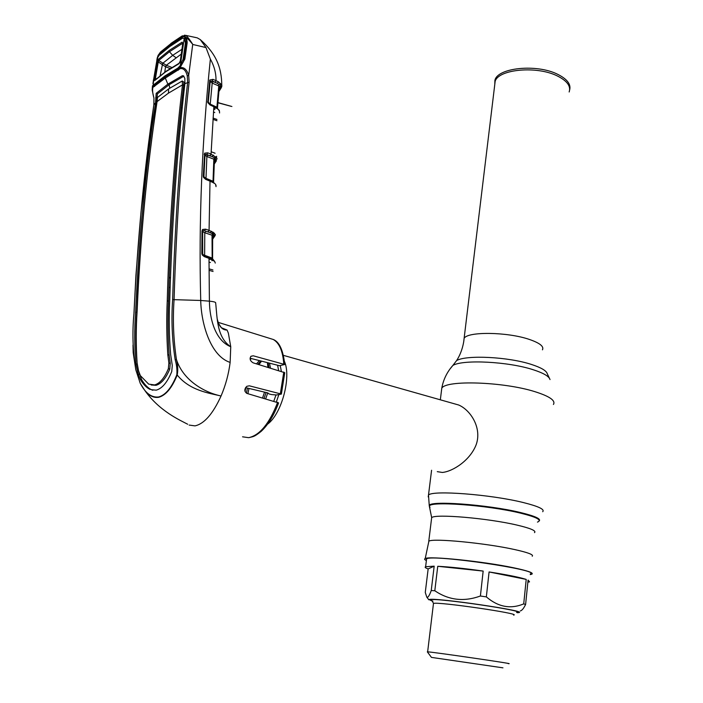<?xml version="1.0" encoding="UTF-8"?>
<svg xmlns="http://www.w3.org/2000/svg" width="703" height="703" viewBox="0 0 703 703"><rect width="100%" height="100%" fill="white"/><g stroke="black" fill="none" stroke-linecap="round" stroke-linejoin="round"><path stroke-width="1.05" d="M494.657 85.441L495.176 81.188C498.831 69.114 537.197 65.643 557.541 76.056C567.18 80.942 571.047 86.249 569.158 91.979M494.798 84.325L494.903 80.45C497.065 67.752 536.767 63.56 557.822 74.377C567.172 79.105 571.117 84.272 569.658 89.879M428.61 542.488L428.892 541.161C432.837 538.041 485.29 543.032 514.42 549.509C527.953 552.496 533.885 554.746 532.224 556.231M530.264 574.597L531.96 574.123C533.691 572.831 527.549 570.722 513.55 567.769C483.392 561.389 429.155 555.845 425.218 558.551C424.102 559.008 424.463 559.65 426.299 560.484M284.46 361.447C291.508 377.177 281.657 413.944 267.579 424.155M437.284 471.66L442.336 472.451C452.837 471.52 470.571 460.21 476.388 444.094C481.924 427.239 470.158 409.84 458.655 404.998L454.296 403.768M267.421 362.634L267.878 367.265M264.53 392.133L262.571 397.924M247.913 393.698L248.967 388.434M258.976 364.593L261.551 361.14M527.865 582.225L529.526 581.847L528.085 580.08L525.607 604.475C523.7 608.411 521.925 610.573 520.282 610.96M426.378 559.843L426.598 558.823C432.407 554.14 542.426 570.195 530.326 573.956M434.182 566.161L425.526 566.741C424.559 567.233 425.429 567.962 428.153 568.92L425.271 592.436L426.783 597.093L427.494 597.278C428.549 596.803 429.797 594.553 431.229 590.538L434.182 566.161L428.153 568.92M431.229 590.538L434.806 590.757C448.778 600.239 463.971 601.996 480.395 596.012L483.163 571.073C464.947 568.499 449.806 566.908 437.749 566.293L434.806 590.757M480.395 596.012L486.344 596.891C498.172 607.032 510.633 609.36 523.717 603.886L526.213 579.404C519.13 577.181 506.758 574.702 489.077 571.952L486.344 596.891M523.717 603.886L525.607 604.475M432.407 601.214L429.19 599.554C434.015 597.146 532.47 611.663 518.146 612.673L517.408 612.735M427.362 651.892L427.644 651.848C431.853 651.839 517.513 664.335 508.55 663.65L508.146 663.623M431.73 657.428L502.953 667.832L431.73 657.428M497.873 667.094L436.827 658.166L497.873 667.094M526.213 579.404L489.077 571.952M483.163 571.073L437.749 566.293M212.974 119.334L216.928 120.74M215.092 153.236L211.146 151.743M213.765 160.864L214.318 160.258M218.923 110.002L219.424 110.995L217.948 109.114L213.861 106.724L211.041 154.115L216.19 157.384L215.355 158.685L214.433 157.85L215.478 156.707M219.573 112.99L219.424 110.995M214.31 162.911L215.575 159.976L215.355 158.685L214.441 159.792L213.835 159.186L214.433 157.85L212.227 156.637L213.378 155.143M216.19 157.384L217.086 158.816L215.188 160.969M217.086 158.816L215.47 160.644M204.872 155.152L206.884 156.497L205.988 178.342L213.027 181.242L213.835 159.186L206.884 156.497L207.798 154.924L212.227 156.637L205.039 154.221L204.635 153.149L207.737 152.841L211.041 154.115L210.118 155.688M214.441 159.792L213.563 182.218M213 181.225L213.677 182.288M205.039 154.221L203.923 176.594L205.953 178.676M205.707 178.861L205.232 178.483L205.689 179.379L203.562 177.481L203.29 176.181L203.914 176.532M204.055 177.279L205.654 178.659M209.547 180.258L210.012 181.154L205.689 179.379M212.754 181.726L213.132 182.648L210.012 181.154L209.072 230.356L213.686 232.684L215.373 234.661L212.649 236.964M205.522 178.492L212.833 181.778L214.099 183.219L213.132 182.648M207.737 152.841L206.823 154.414L207.798 154.924M214.072 182.894L214.608 183.553M214.679 183.615L214.099 183.219M216.049 186.655L215.654 184.757M215.136 235.382L214.881 235.9M212.649 238.273L213.765 236.217L215.285 235.101M210.074 258.757L210.074 259.407L209.002 259.055M213.765 236.217L213.589 234.609L214.415 233.264M212.657 236.735L213.554 236.595M212.596 258.616L212.657 235.795L213.589 234.609L212.622 233.879L213.686 232.684M211.998 258.932L214.67 261.375L208.993 258.37L209.406 301.183C209.617 318.169 214.89 340.34 230.751 346.737C216.761 337.493 217.306 317.984 215.672 303.063C215.97 302.211 213.879 301.587 209.406 301.183L200.724 300.471C201.137 323.354 210.382 356.008 230.136 362.414L230.751 346.737L228.361 333.152L227.069 330.041C223.334 330.173 220.443 327.809 218.387 322.958L217.192 318.934M212.499 259.108L211.963 260.743M212.165 258.968L212.034 235.206L204.784 232.746L204.626 255.294L211.963 257.992L214.257 260.962M212.657 235.795L212.034 235.206L212.622 233.879L210.355 232.772L211.515 231.278M202.701 231.612L204.784 232.746L205.698 231.19L210.355 232.772L208.158 231.911L209.072 230.356L205.601 229.169L204.678 230.725L202.939 230.584L202.587 229.477L205.601 229.169M202.649 231.261L202.939 230.584M208.158 231.911L205.698 231.19M202.473 253.915L204.599 255.848M215.276 263.08L214.67 261.375M208.527 257.368L208.993 258.37L204.309 256.639L202.209 254.961L201.831 253.537L202.007 230.962L202.587 229.477M211.673 258.642L212.121 259.662M202.684 254.618L204.107 255.664L204.309 256.639M202.007 230.962L202.649 231.287L202.684 254.583L202.209 254.961M202.482 253.818L201.831 253.537M222.57 328.573L227.069 330.041L221.375 327.721L218.624 323.591M189.125 425.069L194.986 425.877C204.23 423.847 212.912 413.891 221.05 396C225.654 385.191 228.677 373.987 230.136 362.414M245.549 387.625L267.825 392.915L268.985 393.935L271.648 394.576L276.525 394.981L281.367 394.075L249.337 385.815L246.762 386.334C244.143 389.163 244.213 391.527 246.99 393.434L278.59 402.907C273.942 415.359 268.151 424.823 261.235 431.299C253.774 437.319 253.203 436.44 249.442 437.547M250.092 358.231L279.486 365.709L284.724 364.506L253.229 355.797L250.927 356.272C249.389 358.794 250.127 360.982 253.142 362.836L284.768 372.704L281.402 393.944M212.939 269.97L209.046 268.854M209.055 270.33L213.079 271.481M140.249 383.328L144.713 390.288C148.992 395.78 153.676 398.109 158.79 397.283C165.917 395.253 172.05 387.836 177.209 375.024C189.88 390.631 208.923 393.074 221.05 396C205.241 392.687 183.395 381.052 176.435 359.497C177.859 365.05 178.114 370.235 177.209 375.024L176.822 374.752C177.244 370.024 176.699 365.024 175.179 359.734C172.068 339.619 171.224 319.584 172.639 299.619C174.959 223.299 179.968 150.837 187.648 82.225L187.262 75.845C185.926 70.564 183.58 68.156 180.232 68.622L165.319 78.059L152.973 87.304C152.235 89.562 152.56 93.165 153.948 98.104L153.895 104.448C144.036 171.268 137.41 240.813 134.009 313.072C132.138 332.053 132.744 350.982 135.828 369.857L140.249 383.328C145.424 393.214 151.549 397.766 158.632 396.975C165.688 394.998 171.752 387.59 176.822 374.752M170.179 44.236L160.433 52.101L170.179 44.236L181.682 36.565L185.979 35.44C187.657 36.907 189.907 39.86 192.727 44.307L192.71 44.315C189.283 40.15 186.567 37.461 184.564 36.24L184.485 36.723C186.225 37.408 187.112 39.447 187.156 42.83L184.863 59.061L180.047 67.655C183.975 66.926 186.866 69.5 188.712 75.379L189.116 82.163C181.4 150.785 176.383 223.255 174.08 299.566C172.674 319.452 173.456 339.426 176.435 359.497L175.179 359.734M172.639 299.619L200.724 300.471C198.668 222.104 201.875 141.646 210.364 59.105C214.257 66.091 216.137 73.27 216.006 80.652L218.422 81.847L221.076 84.298L219.336 86.557L217.499 107.823M170.152 287.325L168.913 287.659L168.509 301.148C167.674 318.977 167.894 336.965 169.151 355.129L170.258 363.398L169.748 369.101L168.351 368.724C164.476 377.977 159.915 383.381 154.651 384.928L148.649 384.119L140.345 375.622L138.535 370.771L137.208 364.172C135.644 346.878 135.521 329.654 136.821 312.492L137.841 290.005C141.048 233.493 146.277 178.703 153.526 125.635L157.454 93.842L169.151 84.685L167.85 84.158L182.349 75.713L183.421 75.783L184.845 78.376L184.898 83.613L189.116 82.163M184.898 83.613C176.989 151.971 171.945 224.187 169.748 300.243C168.817 318.195 169.124 336.306 170.653 354.558L172.279 365.463L171.743 371.562C167.384 382.247 162.217 388.451 156.224 390.165L151.365 389.708C147.744 387.889 144.475 384.488 141.549 379.497L138.772 371.738M169.748 369.101C165.89 378.355 161.321 383.75 156.04 385.306L154.651 384.928M169.151 355.129L167.815 354.769L168.878 363.029L170.258 363.398M168.448 93.139L168.623 88.903L157.49 97.462L157.068 101.619L168.448 93.139L182.481 84.87C174.414 152.982 169.335 224.96 167.252 300.787C166.435 318.608 166.629 336.605 167.815 354.769M168.351 368.724L168.878 363.029M151.18 384.989L156.04 385.306M157.068 101.619C146.901 168.702 140.249 238.598 137.111 311.315C135.951 328.459 135.951 345.683 137.111 362.994L138.535 370.771M168.623 88.903L182.244 80.994L182.481 84.799L183.668 85.256L183.808 82.102L182.429 81.065M170.46 278.142L169.238 277.703C170.117 251.797 171.585 223.624 173.65 193.202C175.653 164.3 177.894 138.166 181.093 107.99L183.668 85.256L184.775 84.676M170.486 277.386L169.238 277.703L168.913 287.659M181.093 107.99L182.253 107.445M183.211 98.534L182.077 99.07M165.899 76.319L165.284 76.741L165.319 78.059L167.85 84.158L156.18 93.332L155.53 102.954C145.512 169.915 138.878 239.644 135.617 312.15C134.326 329.312 134.431 346.544 135.916 363.838L138.113 374.005L140.169 379.172C143.113 384.181 146.382 387.59 149.967 389.392M152.815 390.27L151.365 389.708M156.839 103.192L155.548 102.884M183.914 76.17L169.151 84.685L169.731 88.174M155.53 102.954L153.869 104.677M153.368 86.935L154.115 85.125M154.59 86.469L154.537 85.221L153.931 85.186M178.404 68.745L178.386 70.168M178.439 68.701L178.896 68.446M179.643 67.479L179.608 68.938M179.731 67.734L180.232 68.622M135.837 369.892L140.275 383.434L144.713 390.288C159.405 411.325 180.609 420.447 187.692 424.243M152.973 87.304L152.762 86.407L152.366 86.926L152.208 90.186L153.966 98.244M153.632 85.327L153.157 86.03L152.586 85.573L152.366 86.926M160.433 52.101L158.026 55.581L158.193 56.618M156.795 60.37L158.026 55.581L157.006 58.947M153.676 84.615L152.762 86.407M153.412 79.922L153.113 84.29L157.692 57.584L153.535 79.949M156.804 60.309L157.41 57.295L159.353 54.043L169.985 45.317L182.754 36.969L184.485 36.723L185.39 38.656C186.233 40.256 186.576 41.749 186.418 43.147L187.156 42.83M161.356 51.293L158.149 55.256M158.5 55.115L158.456 56.178M185.416 41.064L186.242 40.475M181.682 36.565L182.446 35.783M184.406 35.194L185.979 35.44M187.262 75.845L188.712 75.379L192.727 44.307M192.877 44.491L205.988 47.558L210.364 59.105M194.441 37.233L197.235 37.857L200.276 39.596L205.988 47.558M180.284 66.68L183.211 62.163L184.142 59.316L184.863 59.061M218.984 90.212L220.382 86.882L219.134 88.578M221.076 84.298L221.867 85.757L220.382 86.882L220.241 85.573M221.867 85.757L221.691 86.882L220.224 87.893M218.027 85.617L219.028 84.378M216.515 107.48L216.832 108.35M217.227 108.06L217.948 109.114M213.027 79.36L216.006 80.652L215.1 82.225L212.113 80.933L213.027 79.36L209.775 79.993L207.772 102.594L210.012 104.958L213.861 106.724L213.712 105.907L216.577 107.524L218.914 110.116M216.919 107.761L216.919 107.208L217.517 108.183M213.888 106.408L209.538 104.149L213.387 105.907M208.299 102.612L210.232 104.141L216.919 107.208L218.765 85.933L212.192 83.103L210.241 81.504M210.707 104.949L208.264 102.076M210.206 104.448L212.192 83.103L213.097 81.53L217.271 83.332L215.1 82.225M208.264 102.445L209.538 104.149M210.232 81.073L213.097 81.53M219.336 86.557L218.765 85.933M215.013 107.278L214.854 109.413L213.694 108.947M218.422 81.847L217.271 83.332L219.354 84.624L220.382 83.534M203.29 176.181L204.635 153.149M207.657 101.619L208.264 102.146L210.232 81.117L209.635 80.546M204.837 154.765L204.222 154.317M212.297 235.356L213.299 234.301M212.974 232.069L211.849 233.431M156.69 78.587L155.345 78.982L158.263 61.969L165.574 66.75L166.321 65.265L158.693 60.52L158.263 61.969L157.2 62.092L158.298 59.36L169.08 50.537L182.13 42.145L182.921 43.586L180.443 60.88L179.511 62.971M178.913 63.753L165.556 71.899L154.713 80.555L154.282 79.114L157.2 62.092M155.381 79.755L154.713 80.555M166.312 71.082L154.783 80.291L155.345 78.982L154.282 79.114M184.221 38.314L185.416 43.05L183.114 59.237L180.328 65.511L184.221 38.314L182.455 38.278L169.766 46.556L159.203 55.203L157.692 57.584M185.469 41.609L186.462 42.707M186.321 43.858L185.416 43.05M183.114 59.237L184.001 60.01M179.362 67.796L177.964 68.033L180.328 65.511M155.917 84.044L154.309 84.325L164.924 75.924L167.015 75.564M164.924 75.924L177.964 68.033M154.309 84.325L153.113 84.29M181.269 54.096L166.321 65.265L165.662 66.794L170.108 68.56M182.736 43.858L182.49 43.375L169.458 51.741L172.701 55.344L181.954 49.307M160.135 75.687L162.692 63.358L172.701 55.344L175.943 57.655M164.73 72.207L165.574 66.75M169.08 50.537L169.458 51.741L158.693 60.52L158.298 59.36M162.024 64.641L162.692 63.358M182.798 43.349L182.13 42.145M429.99 507.461L429.498 506.362C427.679 500.808 487.188 504.974 520.361 513.093C536.688 517.118 542.391 520.123 537.461 522.109M429.753 506.916L429.269 505.817C427.424 500.22 487.267 504.394 520.615 512.566C534.904 516.046 541.108 518.823 539.236 520.914M428.206 496.898L428.496 495.061C432.301 490.009 491.028 494.446 523.427 502.575C538.524 506.353 544.948 509.394 542.698 511.714M441.405 391.237L441.783 388.179C445.93 379.866 503.568 381.703 534.983 391.694C549.641 396.334 555.783 400.596 553.428 404.471M449.771 369.286L452.899 365.402C463.092 359.303 508.357 361.57 533.164 369.725C543.489 373.047 549.113 376.333 550.018 379.576M453.655 364.418L456.616 360.569C466.247 354.769 508.383 356.816 531.521 364.479C541.152 367.607 546.416 370.709 547.294 373.794L549.342 378.135M463.831 340.99L464.112 338.398C467.267 331.377 507.513 331.834 529.464 339.47C539.842 343.055 544.175 346.509 542.452 349.83M431.484 519.122L431.668 517.628C435.06 513.708 487.777 518.173 516.986 525.088C530.668 528.313 536.512 530.827 534.508 532.628M280.269 365.542L281.332 371.316M278.871 394.559L276.376 401.896M245.048 391.527L245.822 387.687M256.481 363.846L259.407 360.595M246.445 393.205L247.43 388.074M257.922 364.277L260.769 360.947M269.513 363.17L270.47 368.047M267.755 392.898L265.681 398.821M277.571 365.217L278.634 370.499M275.998 394.937L273.81 401.158M250.242 359.628L251.296 358.539M268.159 362.827L268.968 367.599M266.086 392.502L264.056 398.346M513.585 615.116C522.663 613.877 437.881 601.513 433.479 603.429L433.417 603.93M427.644 651.848L433.479 603.429L432.301 601.1L432.881 601.127C430.605 600.467 429.893 600.028 430.737 599.782C435.473 597.471 530.326 611.461 516.6 612.445M205.724 179.019L203.905 176.673M209.011 262.061L210.417 262.518M283.766 363.917C282.852 351.105 279.346 342.959 273.256 339.479L269.337 338.257M242.561 436.809L248.642 437.679C259.802 435.262 269.477 423.461 277.676 402.274M280.383 393.513L283.792 372.054M250.839 356.359L253.229 355.797M246.779 386.325L249.337 385.815M168.509 301.148L167.252 300.787M140.169 379.172L141.549 379.497M139.475 374.348L138.113 374.005M137.208 364.172L135.916 363.838M136.821 312.492L135.617 312.15M156.857 98.279L155.662 97.831M157.454 93.842L156.18 93.332M183.668 76.258L182.349 75.713M153.948 98.104L153.86 104.483L141.022 211.831L135.934 275.216L133.965 313.107M197.235 37.857L185.9 35.396L181.857 36.125L170.873 43.472M213.475 112.032L214.775 112.542M171.84 67.462L166.418 65.309M428.768 541.222L431.668 517.628L429.269 505.817L428.496 495.061L431.58 470.254M440.333 399.814L441.783 388.179C443.338 379.585 447.046 371.992 452.899 365.402L456.616 360.569C460.026 355.323 462.381 349.154 463.672 342.045L495.176 81.188M494.859 82.058L494.903 80.45M428.892 541.161L425.218 558.551M283.45 355.366L458.655 404.998M425.631 566.697L426.598 558.823M431.466 657.41L427.327 651.848M428.83 599.808L426.783 597.093M213.062 118.078L216.946 119.448M216.603 156.286L216.542 157.648M219.266 110.345L219.582 112.919M214.257 164.089L216.419 160.75M215.426 184.019L216.102 185.662M212.64 239.169L214.758 236.138M202.534 254.214L204.107 255.664L211.779 258.704M284.715 364.347C283.133 350.129 279.311 341.834 273.256 339.479L218.185 322.361M223.879 329.197L224.986 329.558M154.493 85.3L165.275 76.75L178.404 68.736M178.36 68.806L179.309 67.989M135.82 369.866L133.175 352.598L133.008 345.111M184.133 59.333L186.418 43.138M218.853 91.627L221.348 87.62M217.895 102.752C224.187 104.457 245.997 110.415 217.912 102.585M221.77 85.309C221.647 67.84 216.383 53.903 200.276 39.596M182.771 43.305L180.284 61.02L179.116 63.252L165.697 71.504M152.929 83.543L157.077 59.254M154.159 84.43L155.82 84.132"/></g></svg>

